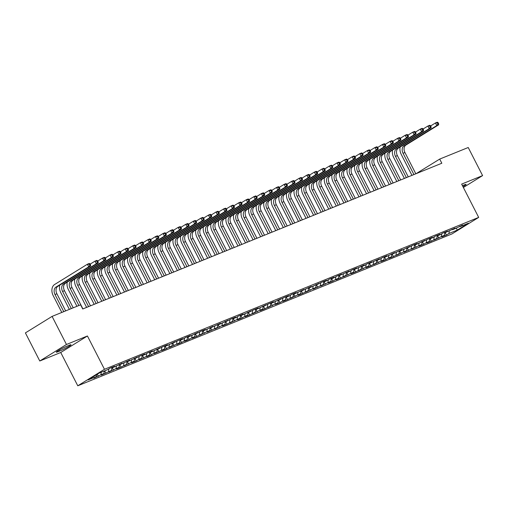 <?xml version="1.0" encoding="UTF-8"?>
<svg xmlns="http://www.w3.org/2000/svg" width="508" height="508" viewBox="0 0 508 508"><rect width="100%" height="100%" fill="white"/><g stroke="black" fill="none" stroke-linecap="round" stroke-linejoin="round"><path stroke-width="0.76" d="M77.775 385.794L451.993 233.915L478.682 217.405L104.464 369.284L77.775 385.794L60.738 352.495L87.427 335.985L66.465 344.488L39.776 360.998L60.738 352.495M39.776 360.998L25.4 332.899L52.089 316.395L66.465 344.488M456.273 228.003L457.289 230.111L468.395 223.241L460.07 226.619L462.636 225.031L455.536 228.46L452.507 229.686L455.066 228.105L444.938 232.759L447.504 231.172L442.963 233.02L440.404 234.601L437.375 235.826L439.934 234.245L435.394 236.087L432.835 237.674L429.806 238.9L432.371 237.319L427.831 239.16L422.243 241.973L424.802 240.386L417.703 243.815L414.674 245.04L417.239 243.459L412.699 245.3L407.111 248.114L409.67 246.526L402.571 249.955L399.542 251.181L402.107 249.599L391.979 254.254L394.538 252.666L387.439 256.096L384.41 257.321L386.975 255.74L382.435 257.581L379.876 259.169L376.847 260.394L379.406 258.813L369.278 263.468L371.843 261.88L367.303 263.722L364.744 265.309L361.715 266.535L364.274 264.954L354.146 269.608L356.711 268.021L352.171 269.862L349.612 271.45L346.583 272.675L349.142 271.094L339.014 275.749L341.579 274.161L337.039 276.009L334.48 277.59L331.451 278.816L334.01 277.235L329.47 279.076L326.911 280.664L323.882 281.889L326.447 280.308L321.907 282.15L316.319 284.963L318.878 283.375L311.779 286.804L308.75 288.03L311.315 286.449L301.187 291.103L303.746 289.516L296.647 292.945L293.618 294.17L296.183 292.589L291.643 294.43L289.077 296.018L286.055 297.244L288.614 295.662L284.074 297.504L278.486 300.317L281.051 298.729L273.945 302.158L270.923 303.384L273.482 301.803L268.942 303.644L263.354 306.457L265.919 304.87L258.813 308.299L255.791 309.524L258.35 307.943L253.809 309.785L248.221 312.598L250.787 311.01L243.681 314.439L240.659 315.665L243.218 314.084L238.677 315.925L236.118 317.513L233.089 318.738L235.655 317.157L231.115 318.999L225.527 321.812L228.086 320.224L220.986 323.653L217.957 324.879L220.523 323.298L210.395 327.952L212.954 326.365L205.854 329.794L202.825 331.019L205.391 329.438L200.851 331.28L195.262 334.093L197.822 332.505L190.722 335.934L187.693 337.16L190.259 335.578L185.718 337.42L183.153 339.007L180.13 340.233L182.689 338.652L178.149 340.493L172.561 343.306L175.127 341.719L168.021 345.148L164.998 346.373L167.557 344.792L163.017 346.634L157.429 349.447L159.995 347.859L152.889 351.288L149.866 352.514L152.425 350.933L147.885 352.774L145.326 354.362L142.297 355.587L144.863 354.006L140.322 355.848L134.734 358.661L137.293 357.073L130.194 360.502L127.165 361.728L129.731 360.147L119.602 364.801L122.161 363.214L115.062 366.643L112.033 367.868L114.598 366.287L110.058 368.129L107.493 369.71L99.174 373.088L88.062 379.959L96.387 376.587L93.828 378.168L100.927 374.739L103.956 373.513L101.39 375.095L111.519 370.44L108.96 372.027L116.059 368.598L119.088 367.373L116.523 368.954L121.063 367.113L126.651 364.3L124.092 365.887L131.191 362.458L134.22 361.232L131.655 362.814L136.195 360.972L138.754 359.385L141.783 358.159L139.224 359.747L149.352 355.086L146.787 356.673L151.327 354.832L153.886 353.244L156.915 352.019L154.356 353.6L164.484 348.945L161.919 350.533L166.459 348.691L169.018 347.104L172.047 345.878L169.488 347.459L179.616 342.805L177.051 344.392L181.591 342.544L184.15 340.963L187.179 339.738L184.62 341.319L189.16 339.477L191.719 337.89L194.748 336.664L192.183 338.245L196.723 336.404L202.311 333.591L199.752 335.178L206.851 331.749L209.88 330.524L207.315 332.105L217.443 327.45L214.884 329.038L221.983 325.609L225.012 324.383L222.447 325.965L226.987 324.123L232.575 321.31L230.016 322.897L237.115 319.469L240.144 318.243L237.579 319.824L242.119 317.983L244.685 316.395L247.707 315.17L245.148 316.751L249.688 314.909L255.276 312.096L252.711 313.684L259.817 310.255L262.839 309.029L260.28 310.61L264.82 308.769L270.408 305.956L267.843 307.543L274.949 304.114L277.971 302.889L275.412 304.47L279.952 302.628L282.512 301.041L285.54 299.815L282.975 301.403L287.515 299.555L293.103 296.742L290.544 298.329L297.644 294.9L300.673 293.675L298.107 295.256L302.647 293.414L308.235 290.601L305.676 292.189L312.776 288.76L315.805 287.534L313.239 289.115L323.367 284.461L320.808 286.048L327.908 282.619L330.937 281.394L328.371 282.975L332.911 281.134L335.477 279.546L338.499 278.321L335.94 279.902L340.481 278.06L346.069 275.247L343.503 276.835L350.609 273.406L353.632 272.18L351.072 273.761L355.613 271.92L361.201 269.107L358.635 270.694L365.741 267.265L368.764 266.04L366.205 267.621L370.745 265.779L376.333 262.966L373.767 264.554L380.873 261.125L383.896 259.899L381.337 261.48L385.877 259.639L388.436 258.051L391.465 256.826L388.899 258.407L393.44 256.565L399.028 253.752L396.469 255.34L403.568 251.911L406.597 250.685L404.031 252.266L414.16 247.612L411.601 249.199L418.7 245.77L421.729 244.545L419.163 246.126L423.704 244.285L426.269 242.697L429.292 241.471L426.733 243.059L431.273 241.211L436.861 238.398L434.296 239.986L441.401 236.557L444.424 235.331L441.865 236.912L446.405 235.071L445.173 232.664M457.289 230.111L448.964 233.489L446.405 235.071M52.089 316.395L80.613 304.813L82.741 308.978L441.827 163.239L439.699 159.08L416.065 173.698M444.424 235.331L444.76 232.67M441.401 236.557L441.757 233.763M460.07 226.619L459.454 226.32M436.861 238.398L437.197 235.744M433.832 239.63L434.188 236.836M452.507 229.686L451.885 229.394M429.292 241.471L429.628 238.817M426.269 242.697L426.625 239.903M444.938 232.759L444.322 232.467M421.729 244.545L422.065 241.884M418.7 245.77L419.056 242.976M437.375 235.826L436.753 235.534M414.16 247.612L414.496 244.958M411.137 248.844L411.493 246.05M429.806 238.9L429.19 238.608M406.597 250.685L406.933 248.025M403.568 251.911L403.924 249.117M422.243 241.973L421.621 241.675M399.028 253.752L399.364 251.098M396.005 254.984L396.354 252.19M414.674 245.04L414.058 244.748M391.465 256.826L391.801 254.171M388.436 258.051L388.791 255.257M407.111 248.114L406.489 247.815M383.896 259.899L384.232 257.239M380.873 261.125L381.222 258.331M399.542 251.181L398.926 250.889M376.333 262.966L376.669 260.312M373.304 264.198L373.659 261.398M391.979 254.254L391.357 253.962M368.764 266.04L369.1 263.379M365.741 267.265L366.09 264.471M384.41 257.321L383.794 257.029M361.201 269.107L361.537 266.452M358.172 270.339L358.527 267.545M376.847 260.394L376.225 260.102M353.632 272.18L353.968 269.519M350.609 273.406L350.958 270.612M369.278 263.468L368.662 263.169M346.069 275.247L346.405 272.593M343.04 276.479L343.395 273.685M361.715 266.535L361.093 266.243M338.499 278.321L338.836 275.666M335.477 279.546L335.826 276.752M354.146 269.608L353.53 269.316M330.937 281.394L331.273 278.733M327.908 282.619L328.263 279.825M346.583 272.675L345.961 272.383M323.367 284.461L323.704 281.807M320.345 285.693L320.694 282.892M339.014 275.749L338.398 275.457M315.805 287.534L316.141 284.874M312.776 288.76L313.131 285.966M331.451 278.816L330.829 278.524M308.235 290.601L308.572 287.947M305.213 291.833L305.562 289.039M323.882 281.889L323.266 281.597M300.673 293.675L301.009 291.014M297.644 294.9L297.999 292.106M316.319 284.963L315.697 284.664M293.103 296.742L293.44 294.088M290.081 297.974L290.43 295.18M308.75 288.03L308.134 287.738M285.54 299.815L285.877 297.161M282.512 301.041L282.867 298.247M301.187 291.103L300.565 290.811M277.971 302.889L278.308 300.228M274.949 304.114L275.298 301.32M293.618 294.17L293.002 293.878M270.408 305.956L270.745 303.301M267.379 307.188L267.735 304.394M286.055 297.244L285.433 296.951M262.839 309.029L263.176 306.368M259.817 310.255L260.166 307.461M278.486 300.317L277.87 300.018M255.276 312.096L255.613 309.442M252.247 313.328L252.603 310.534M270.923 303.384L270.3 303.092M247.707 315.17L248.044 312.515M244.685 316.395L245.034 313.601M263.354 306.457L262.738 306.159M240.144 318.243L240.481 315.582M237.115 319.469L237.471 316.675M255.791 309.524L255.168 309.232M232.575 321.31L232.912 318.656M229.553 322.542L229.902 319.742M248.221 312.598L247.606 312.306M225.012 324.383L225.349 321.723M221.983 325.609L222.339 322.815M240.659 315.665L240.036 315.373M217.443 327.45L217.78 324.796M214.42 328.682L214.77 325.888M233.089 318.738L232.474 318.446M209.88 330.524L210.217 327.863M206.851 331.749L207.207 328.955M225.527 321.812L224.904 321.513M202.311 333.591L202.648 330.937M199.282 334.823L199.638 332.029M217.957 324.879L217.341 324.587M194.748 336.664L195.085 334.01M191.719 337.89L192.075 335.096M210.395 327.952L209.772 327.66M187.179 339.738L187.516 337.077M184.15 340.963L184.506 338.169M202.825 331.019L202.209 330.727M179.616 342.805L179.953 340.15M176.587 344.037L176.943 341.236M195.262 334.093L194.64 333.8M172.047 345.878L172.383 343.218M169.018 347.104L169.374 344.31M187.693 337.16L187.077 336.868M164.484 348.945L164.821 346.291M161.455 350.177L161.811 347.383M180.13 340.233L179.508 339.941M156.915 352.019L157.251 349.358M153.886 353.244L154.242 350.45M172.561 343.306L171.945 343.008M149.352 355.086L149.689 352.431M146.323 356.318L146.679 353.524M164.998 346.373L164.376 346.081M141.783 358.159L142.119 355.505M138.754 359.385L139.109 356.591M157.429 349.447L156.813 349.155M134.22 361.232L134.556 358.572M131.191 362.458L131.547 359.664M149.866 352.514L149.244 352.222M126.651 364.3L126.987 361.645M123.622 365.531L123.977 362.737M142.297 355.587L141.681 355.295M119.088 367.373L119.424 364.712M116.059 368.598L116.415 365.804M134.734 358.661L134.112 358.362M111.519 370.44L111.855 367.786M108.49 371.672L108.845 368.878M127.165 361.728L126.549 361.436M103.956 373.513L104.267 371.024M100.927 374.739L101.244 372.25M119.602 364.801L118.98 364.503M96.387 376.587L96.628 374.663M112.033 367.868L111.417 367.576M463.372 187.49L482.6 175.603L468.224 147.504L439.699 159.08M87.427 335.985L104.464 369.284M482.6 175.603L461.645 184.106L478.682 217.405M448.964 233.489L449.32 230.696M67.577 345.897A7.506 0.635 152.9 0 0 60.192 349.51A7.506 0.635 152.9 0 0 56.274 352.171A7.506 0.635 152.9 0 0 58.344 351.606L59.703 351.053A7.506 0.635 152.9 0 0 67.088 347.447A7.506 0.635 152.9 0 0 71.006 344.78A7.506 0.635 152.9 0 0 68.936 345.345L67.577 345.897M462.947 186.658A7.506 0.635 152.9 0 0 466.103 184.423A7.506 0.635 152.9 0 0 464.039 184.988L462.674 185.541A7.506 0.635 152.9 0 0 462.432 185.642M98.368 376.326L97.301 374.25M105.931 373.253L104.699 370.846M113.5 370.186L112.268 367.779M121.063 367.113L119.831 364.706M128.632 364.046L127.4 361.632M136.195 360.972L134.963 358.565M143.764 357.899L142.532 355.492M151.327 354.832L150.095 352.425M158.896 351.758L157.664 349.352M166.459 348.691L165.227 346.278M174.028 345.618L172.796 343.211M181.591 342.544L180.359 340.138M189.16 339.477L187.928 337.071M196.723 336.404L195.491 333.997M204.292 333.337L203.06 330.93M211.855 330.264L210.623 327.857M219.424 327.196L218.192 324.783M226.987 324.123L225.755 321.716M234.556 321.05L233.324 318.643M242.119 317.983L240.887 315.576M249.688 314.909L248.456 312.503M257.251 311.842L256.019 309.435M264.82 308.769L263.589 306.362M272.383 305.702L271.151 303.289M279.952 302.628L278.721 300.222M287.515 299.555L286.283 297.148M295.084 296.488L293.853 294.081M302.647 293.414L301.415 291.008M310.217 290.347L308.985 287.934M317.779 287.274L316.548 284.867M325.349 284.201L324.117 281.794M332.911 281.134L331.68 278.727M340.481 278.06L339.249 275.654M348.043 274.993L346.812 272.586M355.613 271.92L354.381 269.513M363.176 268.853L361.944 266.44M370.745 265.779L369.513 263.373M378.308 262.706L377.076 260.299M385.877 259.639L384.645 257.232M393.44 256.565L392.208 254.159M401.009 253.498L399.777 251.092M408.572 250.425L407.34 248.018M416.141 247.358L414.909 244.945M423.704 244.285L422.472 241.878M431.273 241.211L430.041 238.804M438.836 238.144L437.604 235.737M65.653 310.883L56.896 293.776A5.867 4.21 67.9 0 1 57.842 286.341L90.627 266.059L88.735 266.827L87.401 264.23L54.616 284.505A8.801 6.318 -112.1 0 0 53.2 295.656L61.798 312.452M63.76 311.652L55.004 294.545A5.867 4.21 67.9 0 1 55.95 287.109L88.735 266.827L89.84 265.24L90.595 264.928L90.062 263.893L89.306 264.198L89.84 265.24M89.306 264.198L87.401 264.23L89.294 263.462L90.062 263.893M90.627 266.059L90.595 264.928M59.69 285.198A8.801 6.318 -112.1 0 0 60.77 292.589L69.361 309.378M71.33 308.585L62.573 291.471A5.867 4.21 67.9 0 1 63.519 284.036L96.298 263.76L94.971 261.156L90.183 264.116M73.222 307.816L64.465 290.703A5.867 4.21 67.9 0 1 65.405 283.267L98.19 262.992L96.298 263.76L97.409 262.166L98.165 261.861L97.631 260.82L96.876 261.125L97.409 262.166M96.876 261.125L94.971 261.156L96.863 260.388L97.631 260.82M98.19 262.992L98.165 261.861M67.253 282.124A8.801 6.318 -112.1 0 0 68.332 289.516L76.93 306.311M78.892 305.511L70.136 288.398A5.867 4.21 67.9 0 1 71.082 280.968L103.867 260.687L102.533 258.083L97.746 261.048M82.918 308.908L72.028 287.636A5.867 4.21 67.9 0 1 72.974 280.2L105.759 259.918L103.867 260.687L104.972 259.099L105.728 258.788L105.194 257.746L104.438 258.058L104.972 259.099M104.438 258.058L102.533 258.083L104.426 257.321L105.194 257.746M105.759 259.918L105.728 258.788M74.822 279.057A8.801 6.318 -112.1 0 0 75.902 286.449L86.627 307.404M88.589 306.603L77.705 285.331A5.867 4.21 67.9 0 1 78.651 277.895L111.43 257.62L110.103 255.016L105.315 257.975M90.481 305.835L79.597 284.563A5.867 4.21 67.9 0 1 80.537 277.127L113.322 256.851L111.43 257.62L112.541 256.026L113.297 255.721L112.763 254.679L112.008 254.984L112.541 256.026M112.008 254.984L110.103 255.016L111.995 254.248L112.763 254.679M113.322 256.851L113.297 255.721M82.385 275.984A8.801 6.318 -112.1 0 0 83.464 283.375L94.19 304.33M96.158 303.536L85.268 282.257A5.867 4.21 67.9 0 1 86.214 274.828L118.999 254.546L117.666 251.943L112.878 254.908M98.05 302.768L87.16 281.489A5.867 4.21 67.9 0 1 88.106 274.06L120.891 253.778L118.999 254.546L120.104 252.952L120.86 252.647L120.326 251.606L119.571 251.917L120.104 252.952M119.571 251.917L117.666 251.943L119.558 251.174L120.326 251.606M120.891 253.778L120.86 252.647M89.954 272.917A8.801 6.318 -112.1 0 0 91.034 280.302L101.759 301.263M103.721 300.463L92.837 279.19A5.867 4.21 67.9 0 1 93.783 271.755L126.562 251.473L125.235 248.876L120.447 251.835M105.613 299.695L94.729 278.422A5.867 4.21 67.9 0 1 95.669 270.986L128.454 250.711L126.562 251.473L127.673 249.885L128.429 249.58L127.895 248.539L127.14 248.844L127.673 249.885M127.14 248.844L125.235 248.876L127.127 248.107L127.895 248.539M128.454 250.711L128.429 249.58M97.517 269.843A8.801 6.318 -112.1 0 0 98.596 277.235L109.322 298.19M111.29 297.39L100.4 276.117A5.867 4.21 67.9 0 1 101.346 268.681L134.131 248.406L132.798 245.802L128.01 248.768M113.182 296.628L102.292 275.349A5.867 4.21 67.9 0 1 103.238 267.919L136.023 247.637L134.131 248.406L135.236 246.812L135.992 246.507L135.458 245.466L134.703 245.77L135.236 246.812M134.703 245.77L132.798 245.802L134.69 245.034L135.458 245.466M136.023 247.637L135.992 246.507M105.086 266.776A8.801 6.318 -112.1 0 0 106.166 274.161L116.891 295.123M118.853 294.322L107.969 273.05A5.867 4.21 67.9 0 1 108.915 265.614L141.694 245.332L140.367 242.735L135.579 245.694M120.745 293.554L109.861 272.282A5.867 4.21 67.9 0 1 110.801 264.846L143.586 244.564L141.694 245.332L142.805 243.745L143.561 243.434L143.027 242.392L142.272 242.703L142.805 243.745M142.272 242.703L140.367 242.735L142.259 241.967L143.027 242.392M143.586 244.564L143.561 243.434M112.649 263.703A8.801 6.318 -112.1 0 0 113.728 271.094L124.454 292.049M126.422 291.249L115.532 269.977A5.867 4.21 67.9 0 1 116.478 262.541L149.263 242.265L147.93 239.662L143.142 242.621M128.314 290.481L117.424 269.208A5.867 4.21 67.9 0 1 118.37 261.772L151.155 241.497L149.263 242.265L150.368 240.671L151.124 240.367L150.59 239.325L149.835 239.63L150.368 240.671M149.835 239.63L147.93 239.662L149.822 238.893L150.59 239.325M151.155 241.497L151.124 240.367M120.218 260.629A8.801 6.318 -112.1 0 0 121.298 268.021L132.023 288.976M133.985 288.182L123.101 266.903A5.867 4.21 67.9 0 1 124.047 259.474L156.826 239.192L155.499 236.588L150.711 239.554M135.877 287.414L124.993 266.141A5.867 4.21 67.9 0 1 125.933 258.705L158.718 238.423L156.826 239.192L157.937 237.604L158.693 237.293L158.159 236.252L157.404 236.563L157.937 237.604M157.404 236.563L155.499 236.588L157.391 235.82L158.159 236.252M158.718 238.423L158.693 237.293M127.787 257.562A8.801 6.318 -112.1 0 0 128.861 264.954L139.586 285.909M141.554 285.109L130.664 263.836A5.867 4.21 67.9 0 1 131.61 256.4L164.395 236.125L163.062 233.521L158.274 236.48M143.447 284.34L132.556 263.068A5.867 4.21 67.9 0 1 133.502 255.632L166.287 235.356L164.395 236.125L165.5 234.531L166.256 234.226L165.722 233.185L164.967 233.489L165.5 234.531M164.967 233.489L163.062 233.521L164.954 232.753L165.722 233.185M166.287 235.356L166.256 234.226M135.35 254.489A8.801 6.318 -112.1 0 0 136.43 261.88L147.155 282.835M149.117 282.042L138.233 260.763A5.867 4.21 67.9 0 1 139.179 253.333L171.958 233.051L170.631 230.448L165.843 233.413M151.009 281.273L140.125 259.994A5.867 4.21 67.9 0 1 141.065 252.565L173.85 232.283L171.958 233.051L173.069 231.458L173.825 231.153L173.291 230.111L172.536 230.422L173.069 231.458M172.536 230.422L170.631 230.448L172.523 229.679L173.291 230.111M173.85 232.283L173.825 231.153M142.919 251.422A8.801 6.318 -112.1 0 0 143.993 258.807L154.718 279.768M156.686 278.968L145.796 257.696A5.867 4.21 67.9 0 1 146.742 250.26L179.527 229.978L178.194 227.381L173.406 230.34M158.579 278.2L147.688 256.927A5.867 4.21 67.9 0 1 148.634 249.492L181.419 229.21L179.527 229.978L180.632 228.39L181.388 228.079L180.854 227.044L180.099 227.349L180.632 228.39M180.099 227.349L178.194 227.381L180.086 226.612L180.854 227.044M181.419 229.21L181.388 228.079M150.482 248.349A8.801 6.318 -112.1 0 0 151.562 255.74L162.287 276.695M164.249 275.895L153.365 254.622A5.867 4.21 67.9 0 1 154.311 247.186L187.09 226.911L185.763 224.307L180.975 227.273M166.141 275.126L155.257 253.854A5.867 4.21 67.9 0 1 156.197 246.418L188.982 226.143L187.09 226.911L188.201 225.317L188.957 225.012L188.424 223.971L187.668 224.276L188.201 225.317M187.668 224.276L185.763 224.307L187.655 223.539L188.424 223.971M188.982 226.143L188.957 225.012M158.052 245.275A8.801 6.318 -112.1 0 0 159.125 252.666L169.85 273.621M171.818 272.828L160.928 251.555A5.867 4.21 67.9 0 1 161.874 244.119L194.659 223.838L193.326 221.234L188.538 224.199M173.711 272.059L162.82 250.787A5.867 4.21 67.9 0 1 163.766 243.351L196.552 223.069L194.659 223.838L195.764 222.25L196.52 221.939L195.986 220.897L195.231 221.209L195.764 222.25M195.231 221.209L193.326 221.234L195.218 220.472L195.986 220.897M196.552 223.069L196.52 221.939M165.614 242.208A8.801 6.318 -112.1 0 0 166.694 249.599L177.419 270.554M179.381 269.754L168.497 248.482A5.867 4.21 67.9 0 1 169.443 241.046L202.222 220.77L200.895 218.167L196.107 221.126M181.273 268.986L170.39 247.714A5.867 4.21 67.9 0 1 171.329 240.278L204.114 220.002L202.222 220.77L203.333 219.177L204.089 218.872L203.556 217.83L202.8 218.135L203.333 219.177M202.8 218.135L200.895 218.167L202.787 217.399L203.556 217.83M204.114 220.002L204.089 218.872M173.184 239.135A8.801 6.318 -112.1 0 0 174.257 246.526L184.982 267.481M186.95 266.687L176.06 245.408A5.867 4.21 67.9 0 1 177.006 237.979L209.791 217.697L208.458 215.094L203.67 218.059M188.843 265.919L177.952 244.64A5.867 4.21 67.9 0 1 178.899 237.211L211.684 216.929L209.791 217.697L210.896 216.11L211.652 215.798L211.118 214.757L210.363 215.068L210.896 216.11M210.363 215.068L208.458 215.094L210.35 214.325L211.118 214.757M211.684 216.929L211.652 215.798M180.746 236.068A8.801 6.318 -112.1 0 0 181.826 243.453L192.551 264.414M194.513 263.614L183.629 242.341A5.867 4.21 67.9 0 1 184.575 234.906L217.354 214.624L216.027 212.026L211.239 214.986M196.406 262.846L185.522 241.573A5.867 4.21 67.9 0 1 186.468 234.137L219.246 213.862L217.354 214.624L218.465 213.036L219.221 212.731L218.688 211.69L217.932 211.995L218.465 213.036M217.932 211.995L216.027 212.026L217.919 211.258L218.688 211.69M219.246 213.862L219.221 212.731M188.316 232.994A8.801 6.318 -112.1 0 0 189.389 240.386L200.114 261.341M202.082 260.541L191.192 239.268A5.867 4.21 67.9 0 1 192.138 231.832L224.923 211.557L223.59 208.953L218.802 211.919M203.975 259.779L193.084 238.5A5.867 4.21 67.9 0 1 194.031 231.07L226.816 210.788L224.923 211.557L226.028 209.963L226.784 209.658L226.251 208.617L225.495 208.921L226.028 209.963M225.495 208.921L223.59 208.953L225.482 208.185L226.251 208.617M226.816 210.788L226.784 209.658M195.878 229.927A8.801 6.318 -112.1 0 0 196.958 237.312L207.683 258.274M209.645 257.473L198.761 236.201A5.867 4.21 67.9 0 1 199.708 228.765L232.486 208.483L231.159 205.886L226.371 208.845M211.538 256.705L200.654 235.433A5.867 4.21 67.9 0 1 201.6 227.997L234.379 207.715L232.486 208.483L233.597 206.896L234.353 206.585L233.82 205.549L233.064 205.854L233.597 206.896M233.064 205.854L231.159 205.886L233.051 205.118L233.82 205.549M234.379 207.715L234.353 206.585M203.448 226.854A8.801 6.318 -112.1 0 0 204.527 234.245L215.246 255.2M217.214 254.4L206.324 233.128A5.867 4.21 67.9 0 1 207.27 225.692L240.055 205.416L238.722 202.813L233.934 205.772M219.107 253.632L208.216 232.359A5.867 4.21 67.9 0 1 209.163 224.923L241.948 204.648L240.055 205.416L241.16 203.822L241.916 203.518L241.383 202.476L240.627 202.781L241.16 203.822M240.627 202.781L238.722 202.813L240.614 202.044L241.383 202.476M241.948 204.648L241.916 203.518M211.011 223.78A8.801 6.318 -112.1 0 0 212.09 231.172L222.815 252.127M224.777 251.333L213.893 230.054A5.867 4.21 67.9 0 1 214.84 222.625L247.618 202.343L246.291 199.739L241.503 202.705M226.67 250.565L215.786 229.292A5.867 4.21 67.9 0 1 216.732 221.856L249.511 201.574L247.618 202.343L248.73 200.755L249.485 200.444L248.952 199.403L248.196 199.714L248.73 200.755M248.196 199.714L246.291 199.739L248.183 198.977L248.952 199.403M249.511 201.574L249.485 200.444M218.58 220.713A8.801 6.318 -112.1 0 0 219.659 228.105L230.378 249.06M232.346 248.26L221.456 226.987A5.867 4.21 67.9 0 1 222.402 219.551L255.187 199.276L253.854 196.672L249.066 199.631M234.239 247.491L223.349 226.219A5.867 4.21 67.9 0 1 224.295 218.783L257.08 198.507L255.187 199.276L256.292 197.682L257.048 197.377L256.515 196.336L255.759 196.64L256.292 197.682M255.759 196.64L253.854 196.672L255.746 195.904L256.515 196.336M257.08 198.507L257.048 197.377M226.143 217.64A8.801 6.318 -112.1 0 0 227.222 225.031L237.947 245.986M239.909 245.193L229.025 223.914A5.867 4.21 67.9 0 1 229.972 216.484L262.75 196.202L261.423 193.599L256.635 196.564M241.802 244.424L230.918 223.145A5.867 4.21 67.9 0 1 231.864 215.716L264.643 195.434L262.75 196.202L263.862 194.608L264.617 194.304L264.084 193.262L263.328 193.573L263.862 194.608M263.328 193.573L261.423 193.599L263.315 192.83L264.084 193.262M264.643 195.434L264.617 194.304M233.712 214.573A8.801 6.318 -112.1 0 0 234.791 221.958L245.51 242.919M247.479 242.119L236.595 220.847A5.867 4.21 67.9 0 1 237.534 213.411L270.32 193.129L268.986 190.532L264.198 193.491M249.371 241.351L238.481 220.078A5.867 4.21 67.9 0 1 239.427 212.642L272.212 192.367L270.32 193.129L271.424 191.541L272.18 191.237L271.647 190.195L270.891 190.5L271.424 191.541M270.891 190.5L268.986 190.532L270.878 189.763L271.647 190.195M272.212 192.367L272.18 191.237M241.275 211.499A8.801 6.318 -112.1 0 0 242.354 218.891L253.079 239.846M255.041 239.046L244.157 217.773A5.867 4.21 67.9 0 1 245.104 210.337L277.882 190.062L276.555 187.458L271.767 190.424M256.934 238.284L246.05 217.005A5.867 4.21 67.9 0 1 246.996 209.575L279.775 189.294L277.882 190.062L278.994 188.468L279.749 188.163L279.216 187.122L278.46 187.427L278.994 188.468M278.46 187.427L276.555 187.458L278.447 186.69L279.216 187.122M279.775 189.294L279.749 188.163M248.844 208.432A8.801 6.318 -112.1 0 0 249.923 215.817L260.642 236.779M262.611 235.979L251.727 214.706A5.867 4.21 67.9 0 1 252.666 207.27L285.452 186.988L284.118 184.391L279.33 187.35M264.503 235.21L253.613 213.938A5.867 4.21 67.9 0 1 254.559 206.502L287.344 186.22L285.452 186.988L286.556 185.401L287.312 185.09L286.779 184.048L286.023 184.36L286.556 185.401M286.023 184.36L284.118 184.391L286.01 183.623L286.779 184.048M287.344 186.22L287.312 185.09M256.407 205.359A8.801 6.318 -112.1 0 0 257.486 212.75L268.211 233.705M270.173 232.905L259.29 211.633A5.867 4.21 67.9 0 1 260.236 204.197L293.014 183.921L291.687 181.318L286.899 184.277M272.066 232.137L261.182 210.864A5.867 4.21 67.9 0 1 262.128 203.429L294.907 183.153L293.014 183.921L294.126 182.328L294.881 182.023L294.348 180.981L293.592 181.286L294.126 182.328M293.592 181.286L291.687 181.318L293.58 180.55L294.348 180.981M294.907 183.153L294.881 182.023M263.976 202.286A8.801 6.318 -112.1 0 0 265.055 209.677L275.774 230.632M277.743 229.838L266.859 208.559A5.867 4.21 67.9 0 1 267.799 201.13L300.584 180.848L299.25 178.244L294.462 181.21M279.635 229.07L268.745 207.797A5.867 4.21 67.9 0 1 269.691 200.362L302.476 180.08L300.584 180.848L301.689 179.261L302.444 178.949L301.911 177.908L301.155 178.219L301.689 179.261M301.155 178.219L299.25 178.244L301.142 177.476L301.911 177.908M302.476 180.08L302.444 178.949M271.539 199.219A8.801 6.318 -112.1 0 0 272.618 206.61L283.343 227.565M285.305 226.765L274.422 205.492A5.867 4.21 67.9 0 1 275.368 198.056L308.153 177.781L306.819 175.177L302.031 178.137M287.198 225.996L276.314 204.724A5.867 4.21 67.9 0 1 277.26 197.288L310.039 177.013L308.153 177.781L309.258 176.187L310.013 175.882L309.48 174.841L308.724 175.146L309.258 176.187M308.724 175.146L306.819 175.177L308.712 174.409L309.48 174.841M310.039 177.013L310.013 175.882M279.108 196.145A8.801 6.318 -112.1 0 0 280.187 203.537L290.906 224.492M292.875 223.698L281.991 202.419A5.867 4.21 67.9 0 1 282.931 194.989L315.716 174.708L314.382 172.104L309.594 175.07M294.767 222.929L283.877 201.651A5.867 4.21 67.9 0 1 284.823 194.221L317.608 173.939L315.716 174.708L316.821 173.114L317.576 172.809L317.043 171.768L316.287 172.079L316.821 173.114M316.287 172.079L314.382 172.104L316.274 171.336L317.043 171.768M317.608 173.939L317.576 172.809M286.671 193.078A8.801 6.318 -112.1 0 0 287.75 200.463L298.475 221.424M300.438 220.624L289.554 199.352A5.867 4.21 67.9 0 1 290.5 191.916L323.285 171.634L321.951 169.037L317.163 171.996M302.33 219.856L291.446 198.584A5.867 4.21 67.9 0 1 292.392 191.148L325.171 170.866L323.285 171.634L324.39 170.047L325.145 169.736L324.612 168.7L323.856 169.005L324.39 170.047M323.856 169.005L321.951 169.037L323.844 168.269L324.612 168.7M325.171 170.866L325.145 169.736M294.24 190.005A8.801 6.318 -112.1 0 0 295.319 197.396L306.038 218.351M308.007 217.551L297.123 196.279A5.867 4.21 67.9 0 1 298.063 188.843L330.848 168.567L329.514 165.964L324.726 168.929M309.899 216.783L299.009 195.51A5.867 4.21 67.9 0 1 299.955 188.074L332.74 167.799L330.848 168.567L331.953 166.973L332.708 166.668L332.175 165.627L331.419 165.932L331.953 166.973M331.419 165.932L329.514 165.964L331.406 165.195L332.175 165.627M332.74 167.799L332.708 166.668M301.803 186.931A8.801 6.318 -112.1 0 0 302.882 194.323L313.607 215.278M315.57 214.484L304.686 193.211A5.867 4.21 67.9 0 1 305.632 185.776L338.417 165.494L337.083 162.89L332.296 165.856M317.462 213.716L306.578 192.443A5.867 4.21 67.9 0 1 307.524 185.007L340.303 164.725L338.417 165.494L339.522 163.906L340.277 163.595L339.744 162.554L338.988 162.865L339.522 163.906M338.988 162.865L337.083 162.89L338.976 162.128L339.744 162.554M340.303 164.725L340.277 163.595M309.372 183.864A8.801 6.318 -112.1 0 0 310.452 191.256L321.17 212.211M323.139 211.411L312.255 190.138A5.867 4.21 67.9 0 1 313.195 182.702L345.98 162.427L344.646 159.823L339.858 162.782M325.031 210.642L314.141 189.37A5.867 4.21 67.9 0 1 315.087 181.934L347.872 161.658L345.98 162.427L347.085 160.833L347.84 160.528L347.307 159.487L346.551 159.791L347.085 160.833M346.551 159.791L344.646 159.823L346.539 159.055L347.307 159.487M347.872 161.658L347.84 160.528M316.935 180.791A8.801 6.318 -112.1 0 0 318.014 188.182L328.74 209.137M330.702 208.344L319.818 187.065A5.867 4.21 67.9 0 1 320.764 179.635L353.549 159.353L352.215 156.75L347.428 159.715M332.594 207.575L321.71 186.296A5.867 4.21 67.9 0 1 322.656 178.867L355.435 158.585L353.549 159.353L354.654 157.766L355.41 157.455L354.876 156.413L354.12 156.724L354.654 157.766M354.12 156.724L352.215 156.75L354.108 155.981L354.876 156.413M355.435 158.585L355.41 157.455M324.504 177.724A8.801 6.318 -112.1 0 0 325.584 185.109L336.302 206.07M338.271 205.27L327.387 183.998A5.867 4.21 67.9 0 1 328.327 176.562L361.112 156.28L359.778 153.683L354.99 156.642M340.163 204.502L329.273 183.229A5.867 4.21 67.9 0 1 330.219 175.793L363.004 155.518L361.112 156.28L362.217 154.692L362.972 154.388L362.439 153.346L361.683 153.651L362.217 154.692M361.683 153.651L359.778 153.683L361.671 152.914L362.439 153.346M363.004 155.518L362.972 154.388M332.067 174.65A8.801 6.318 -112.1 0 0 333.146 182.042L343.872 202.997M345.834 202.197L334.95 180.924A5.867 4.21 67.9 0 1 335.896 173.488L368.681 153.213L367.348 150.609L362.56 153.575M347.726 201.435L336.842 180.156A5.867 4.21 67.9 0 1 337.788 172.726L370.567 152.444L368.681 153.213L369.786 151.619L370.542 151.314L370.008 150.273L369.252 150.578L369.786 151.619M369.252 150.578L367.348 150.609L369.24 149.841L370.008 150.273M370.567 152.444L370.542 151.314M339.636 171.583A8.801 6.318 -112.1 0 0 340.716 178.968L351.434 199.93M353.403 199.13L342.519 177.857A5.867 4.21 67.9 0 1 343.459 170.421L376.244 150.139L374.91 147.542L370.122 150.501M355.295 198.361L344.405 177.089A5.867 4.21 67.9 0 1 345.351 169.653L378.136 149.371L376.244 150.139L377.349 148.552L378.104 148.241L377.571 147.206L376.815 147.511L377.349 148.552M376.815 147.511L374.91 147.542L376.803 146.774L377.571 147.206M378.136 149.371L378.104 148.241M347.199 168.51A8.801 6.318 -112.1 0 0 348.278 175.901L359.004 196.856M360.966 196.056L350.082 174.784A5.867 4.21 67.9 0 1 351.028 167.348L383.813 147.072L382.48 144.469L377.692 147.428M362.858 195.288L351.974 174.015A5.867 4.21 67.9 0 1 352.92 166.58L385.699 146.304L383.813 147.072L384.918 145.478L385.674 145.174L385.14 144.132L384.385 144.437L384.918 145.478M384.385 144.437L382.48 144.469L384.372 143.701L385.14 144.132M385.699 146.304L385.674 145.174M354.768 165.437A8.801 6.318 -112.1 0 0 355.848 172.828L366.566 193.783M368.535 192.989L357.651 171.71A5.867 4.21 67.9 0 1 358.591 164.281L391.376 143.999L390.042 141.395L385.255 144.361M370.427 192.221L359.537 170.948A5.867 4.21 67.9 0 1 360.483 163.512L393.268 143.231L391.376 143.999L392.481 142.411L393.236 142.1L392.703 141.059L391.947 141.37L392.481 142.411M391.947 141.37L390.042 141.395L391.935 140.633L392.703 141.059M393.268 143.231L393.236 142.1M362.331 162.369A8.801 6.318 -112.1 0 0 363.41 169.761L374.136 190.716M376.098 189.916L365.214 168.643A5.867 4.21 67.9 0 1 366.16 161.207L398.945 140.932L397.612 138.328L392.824 141.287M377.99 189.147L367.106 167.875A5.867 4.21 67.9 0 1 368.052 160.439L400.831 140.164L398.945 140.932L400.05 139.338L400.806 139.033L400.272 137.992L399.517 138.297L400.05 139.338M399.517 138.297L397.612 138.328L399.504 137.56L400.272 137.992M400.831 140.164L400.806 139.033M369.9 159.296A8.801 6.318 -112.1 0 0 370.98 166.688L381.699 187.643M383.667 186.849L372.783 165.57A5.867 4.21 67.9 0 1 373.723 158.14L406.508 137.858L405.174 135.255L400.387 138.22M385.559 186.08L374.669 164.802A5.867 4.21 67.9 0 1 375.615 157.372L408.4 137.09L406.508 137.858L407.613 136.265L408.369 135.96L407.835 134.918L407.079 135.23L407.613 136.265M407.079 135.23L405.174 135.255L407.067 134.487L407.835 134.918M408.4 137.09L408.369 135.96M377.463 156.229A8.801 6.318 -112.1 0 0 378.543 163.614L389.268 184.575M391.236 183.775L380.346 162.503A5.867 4.21 67.9 0 1 381.292 155.067L414.077 134.785L412.744 132.188L407.956 135.147M393.122 183.007L382.238 161.734A5.867 4.21 67.9 0 1 383.184 154.299L415.963 134.023L414.077 134.785L415.182 133.198L415.938 132.893L415.404 131.851L414.649 132.156L415.182 133.198M414.649 132.156L412.744 132.188L414.636 131.42L415.404 131.851M415.963 134.023L415.938 132.893M385.032 153.156A8.801 6.318 -112.1 0 0 386.112 160.547L396.831 181.502M398.799 180.702L387.915 159.429A5.867 4.21 67.9 0 1 388.855 151.994L421.64 131.718L420.306 129.115L415.519 132.08M400.691 179.94L389.801 158.661A5.867 4.21 67.9 0 1 390.747 151.232L423.532 130.95L421.64 131.718L422.745 130.124L423.501 129.819L422.967 128.778L422.212 129.083L422.745 130.124M422.212 129.083L420.306 129.115L422.199 128.346L422.967 128.778M423.532 130.95L423.501 129.819M392.595 150.089A8.801 6.318 -112.1 0 0 393.675 157.474L404.4 178.435M406.368 177.635L395.478 156.362A5.867 4.21 67.9 0 1 396.424 148.927L429.209 128.645L427.876 126.047L423.088 129.007M408.254 176.867L397.37 155.594A5.867 4.21 67.9 0 1 398.316 148.158L431.095 127.876L429.209 128.645L430.314 127.057L431.07 126.746L430.536 125.705L429.781 126.016L430.314 127.057M429.781 126.016L427.876 126.047L429.768 125.279L430.536 125.705M431.095 127.876L431.07 126.746M400.164 147.015A8.801 6.318 -112.1 0 0 401.244 154.407L411.963 175.362M413.931 174.561L403.047 153.289A5.867 4.21 67.9 0 1 403.987 145.853L436.772 125.578L435.439 122.974L430.651 125.933M415.823 173.793L404.933 152.521A5.867 4.21 67.9 0 1 405.879 145.085L438.664 124.809L436.772 125.578L437.877 123.984L438.633 123.679L438.106 122.638L437.344 122.942L437.877 123.984M437.344 122.942L435.439 122.974L437.331 122.206L438.106 122.638M438.664 124.809L438.633 123.679M57.944 350.825L58.344 351.606M59.201 350.069L59.703 351.053M55.004 294.545L56.896 293.776M55.95 287.109L57.842 286.341M62.573 291.471L64.465 290.703M63.519 284.036L65.405 283.267M70.136 288.398L72.028 287.636M71.082 280.968L72.974 280.2M77.705 285.331L79.597 284.563M78.651 277.895L80.537 277.127M85.268 282.257L87.16 281.489M86.214 274.828L88.106 274.06M92.837 279.19L94.729 278.422M93.783 271.755L95.669 270.986M100.4 276.117L102.292 275.349M101.346 268.681L103.238 267.919M107.969 273.05L109.861 272.282M108.915 265.614L110.801 264.846M115.532 269.977L117.424 269.208M116.478 262.541L118.37 261.772M123.101 266.903L124.993 266.141M124.047 259.474L125.933 258.705M130.664 263.836L132.556 263.068M131.61 256.4L133.502 255.632M138.233 260.763L140.125 259.994M139.179 253.333L141.065 252.565M145.796 257.696L147.688 256.927M146.742 250.26L148.634 249.492M153.365 254.622L155.257 253.854M154.311 247.186L156.197 246.418M160.928 251.555L162.82 250.787M161.874 244.119L163.766 243.351M168.497 248.482L170.39 247.714M169.443 241.046L171.329 240.278M176.06 245.408L177.952 244.64M177.006 237.979L178.899 237.211M183.629 242.341L185.522 241.573M184.575 234.906L186.468 234.137M191.192 239.268L193.084 238.5M192.138 231.832L194.031 231.07M198.761 236.201L200.654 235.433M199.708 228.765L201.6 227.997M206.324 233.128L208.216 232.359M207.27 225.692L209.163 224.923M213.893 230.054L215.786 229.292M214.84 222.625L216.732 221.856M221.456 226.987L223.349 226.219M222.402 219.551L224.295 218.783M229.025 223.914L230.918 223.145M229.972 216.484L231.864 215.716M236.595 220.847L238.481 220.078M237.534 213.411L239.427 212.642M244.157 217.773L246.05 217.005M245.104 210.337L246.996 209.575M251.727 214.706L253.613 213.938M252.666 207.27L254.559 206.502M259.29 211.633L261.182 210.864M260.236 204.197L262.128 203.429M266.859 208.559L268.745 207.797M267.799 201.13L269.691 200.362M274.422 205.492L276.314 204.724M275.368 198.056L277.26 197.288M281.991 202.419L283.877 201.651M282.931 194.989L284.823 194.221M289.554 199.352L291.446 198.584M290.5 191.916L292.392 191.148M297.123 196.279L299.009 195.51M298.063 188.843L299.955 188.074M304.686 193.211L306.578 192.443M305.632 185.776L307.524 185.007M312.255 190.138L314.141 189.37M313.195 182.702L315.087 181.934M319.818 187.065L321.71 186.296M320.764 179.635L322.656 178.867M327.387 183.998L329.273 183.229M328.327 176.562L330.219 175.793M334.95 180.924L336.842 180.156M335.896 173.488L337.788 172.726M342.519 177.857L344.405 177.089M343.459 170.421L345.351 169.653M350.082 174.784L351.974 174.015M351.028 167.348L352.92 166.58M357.651 171.71L359.537 170.948M358.591 164.281L360.483 163.512M365.214 168.643L367.106 167.875M366.16 161.207L368.052 160.439M372.783 165.57L374.669 164.802M373.723 158.14L375.615 157.372M380.346 162.503L382.238 161.734M381.292 155.067L383.184 154.299M387.915 159.429L389.801 158.661M388.855 151.994L390.747 151.232M395.478 156.362L397.37 155.594M396.424 148.927L398.316 148.158M403.047 153.289L404.933 152.521M403.987 145.853L405.879 145.085"/></g></svg>

